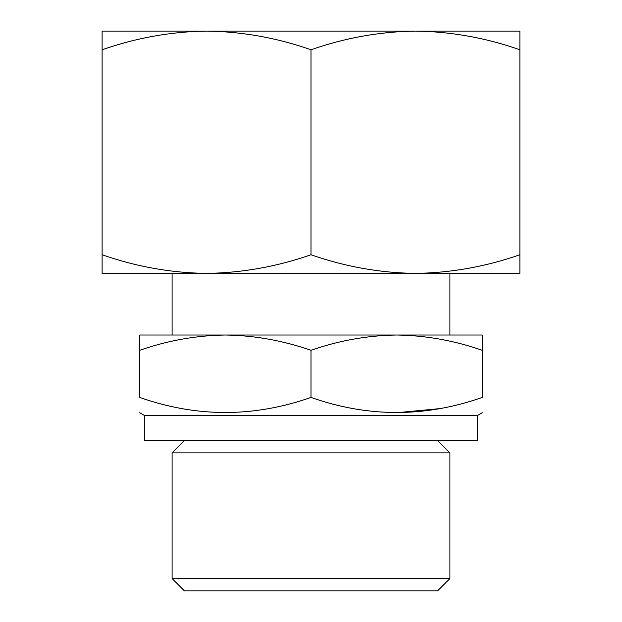 <?xml version="1.0" encoding="UTF-8"?>
<svg xmlns="http://www.w3.org/2000/svg" width="622" height="622" viewBox="0 0 622 622"><rect width="100%" height="100%" fill="white"/><g stroke="black" fill="none" stroke-linecap="round" stroke-linejoin="round"><path stroke-width="0.93" d="M135.542 31.1L206.558 31.1C171.034 31.621 136.226 37.841 102.117 49.76L102.117 31.1L519.883 31.1L519.883 254.748C485.774 266.659 450.966 272.879 415.442 273.4L519.883 273.4L519.883 254.748M206.558 31.1C242.152 31.605 276.969 37.825 311 49.76C345.101 37.841 379.918 31.621 415.442 31.1C451.036 31.605 485.844 37.825 519.883 49.76M311 254.748C276.899 266.659 242.082 272.879 206.558 273.4L415.442 273.4C379.848 272.895 345.031 266.683 311 254.748L311 49.76M102.117 273.4L206.558 273.4C170.964 272.895 136.156 266.683 102.117 254.748L102.117 273.4M482.283 350.318C454.317 340.545 425.767 335.445 396.642 335.017L482.283 335.017L482.283 397.419C482.283 417.502 482.283 417.502 482.283 397.419C425.036 417.517 367.944 417.517 311 397.419L311 350.318C283.033 340.545 254.484 335.445 225.358 335.017L396.642 335.017C367.454 335.429 338.904 340.529 311 350.318M225.358 335.017C196.171 335.429 167.621 340.529 139.717 350.318L139.717 335.017L225.358 335.017L172.1 335.017L172.1 273.4M449.9 578.546L172.1 578.546L184.454 590.9L437.546 590.9L449.9 578.546L449.9 452.863L172.1 452.863L184.454 440.508M415.442 31.1L486.458 31.1M396.642 335.017L449.9 335.017L449.9 273.4M477.688 415.372L477.688 440.508L144.312 440.508L144.312 415.372L477.688 415.372L482.283 412.72M144.312 415.372L139.717 412.72M139.717 350.318L139.717 397.419C139.717 417.502 139.717 417.502 139.717 397.419C139.717 417.502 139.717 417.502 139.717 397.419C196.661 417.517 253.753 417.517 311 397.419M439.785 408.623L396.642 412.72M172.1 578.546L172.1 452.863M102.117 49.76L102.117 254.748M437.546 440.508L449.9 452.863"/></g></svg>

